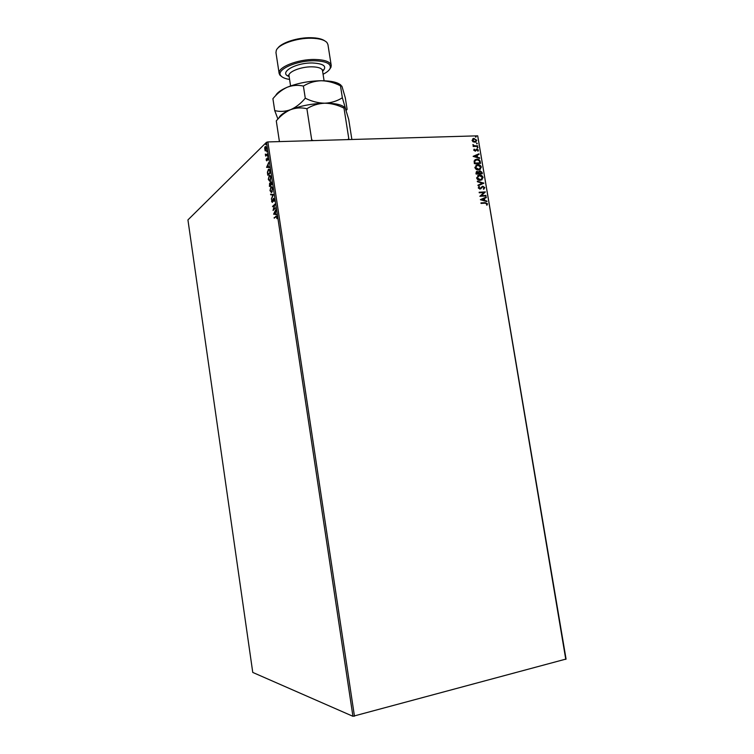 <?xml version="1.0" encoding="UTF-8"?>
<svg xmlns="http://www.w3.org/2000/svg" width="754" height="754" viewBox="0 0 754 754"><rect width="100%" height="100%" fill="white"/><g stroke="black" fill="none" stroke-linecap="round" stroke-linejoin="round"><path stroke-width="1.13" d="M565.792 659.411L477.706 135.833L566.066 659.043L352.938 716.3L252.76 672.427L187.935 219.914L266.454 142.317L267.868 141.931L354.465 716.215M265.144 150.847L264.673 147.727L265.37 146.417L266.492 147.746L265.879 150.791L265.144 150.847L265.191 150.225M267.453 154.382L265.634 156.116L265.361 154.061L266.115 154.89L267.368 153.797L267.453 154.382M266.209 160.178L266.294 158.811L266.756 160.263L267.482 157.709L268.047 159.933L267.538 158.312L267.104 160.385L266.784 160.885L266.492 160.159M269.989 171.205L270.252 172.977L267.745 175.23L267.397 172.204L268.509 169.273C269.159 168.792 269.659 169.433 269.989 171.205M271.958 184.296L269.432 186.474L269.63 183.118L270.281 183.363L270.743 181.601L271.958 184.296M273.504 194.56L271.336 199.103L272.882 195.022L270.686 194.777L270.592 194.146L273.504 194.56M275.512 207.878L273.052 210.489L274.371 205.163L272.477 206.69L274.937 204.061L273.608 209.386L275.512 207.878M275.907 216.879L274.211 218.189L276.002 216.162L276.954 216.982L276.878 218.651L276.69 217.19L275.907 216.879M352.938 716.3L266.454 142.317M273.608 214.193L275.776 209.64L275.493 213.863L276.529 214.645L273.589 214.098M274.296 199.348L274.004 201.516L273.448 198.896L272.364 202.411L271.619 201.497L271.826 199.678L272.298 201.808L273.363 198.302L274.296 199.348M271.76 192.393L269.989 190.639L271.006 186.455L272.637 188.33L271.76 192.393M270.064 181.092L268.301 179.386L269.329 175.145L270.931 177.002L270.064 181.092M266.567 167.388L268.688 162.553L268.094 164.711L268.415 166.841L269.338 166.879L269.432 167.52L266.548 167.294M267.557 156.398L267.444 155.399L267.557 156.398M266.888 151.931L266.775 150.932L266.888 151.931M265.785 144.655L265.681 143.656L265.785 144.655M473.06 141.818L472.07 140.395L473.55 138.425L476.754 140.253L475.274 142.223L473.06 141.818M477.697 146.323L473.173 146.474L473.748 145.908L472.928 144.589L474.52 145.805L477.602 145.786L477.697 146.323M473.71 150.197L474.181 149.132L475.077 150.621L476.914 149.038L478.413 150.121L477.989 151.252L477.028 149.575L475.331 151.139L473.71 150.197M480.289 161.761L480.562 163.382L474.36 163.637L474.134 160.904L476.83 159.207C478.592 159.066 479.751 159.914 480.289 161.761L480.336 163.392M482.306 173.778L476.113 174.061L475.944 173.062L476.962 171.412L478.639 171.978L480.044 170.809L482.079 172.374L482.306 173.778M483.889 183.194L478.074 185.757L477.97 185.164L482.39 183.222L477.395 181.752L477.301 181.158L483.889 183.194M485.944 195.418L486.038 195.955L479.836 196.294L483.88 192.534L479.252 192.779L479.158 192.242L485.359 191.902L481.335 195.672L485.944 195.418L485.812 195.965M485.161 203.184L481.033 203.429L480.939 202.892L485.133 202.637L487.518 203.797L487.027 205.173L486.5 204.928L486.886 203.844L485.161 203.184M477.706 135.833L267.868 141.931M480.411 199.725L486.217 197.03L486.321 197.623L484.454 198.453L484.784 200.432L486.99 201.62L480.411 199.725M484.794 187.623L483.71 189.273L483.323 188.849L484.172 187.699L482.843 186.785L479.93 189.113L478.272 187.925L479.101 186.521L479.553 186.917L478.913 187.906L479.817 188.566L482.871 186.238L484.794 187.623L483.71 189.273M480.326 180.376C478.564 180.498 477.32 179.669 476.594 177.878L479.393 174.994C481.156 174.881 482.39 175.729 483.097 177.52L480.326 180.376M478.583 169.97C476.82 170.084 475.576 169.245 474.841 167.454L477.65 164.589C479.412 164.485 480.647 165.333 481.354 167.134L478.583 169.97M473.144 156.38L478.96 153.816L479.054 154.4L477.188 155.192L477.518 157.152L479.723 158.378L473.144 156.38M477.546 148.029L477.282 147.153L477.979 147.567L477.546 148.029M476.858 143.929L476.585 143.043L477.291 143.458L476.858 143.929M475.727 137.237L475.454 136.361L476.17 136.776L475.727 137.237M480.958 202.986L484.926 202.751L487.518 203.797M487.31 203.91L486.933 205.126M480.402 199.65L486.217 197.03M486.01 197.143L486.104 197.718M484.784 200.432L484.454 198.453M484.577 200.536L486.896 201.035M481.9 199.603L483.908 200.347L483.861 198.726L481.9 199.603L484.115 200.234M479.176 192.345L485.359 191.902M485.171 192.138L481.335 195.672M481.127 195.786L485.736 195.522M482.174 187.096L480.835 188.783M478.913 186.653L479.553 186.917M479.346 187.039L478.913 187.906M478.705 188.019L479.817 188.566M479.61 188.679L480.147 188.5M481.994 186.521L482.871 186.238M482.664 186.351L484.586 187.737M477.979 185.192L482.39 183.222M477.329 181.346L483.88 183.099M477.706 175.484L479.393 174.994M479.186 175.107C480.948 175.003 482.183 175.842 482.89 177.642L483.097 177.52M482.89 177.642L481.749 180.027M478.102 175.946L477.018 177.935L480.025 179.961L481.363 179.565M479.478 175.531L477.225 177.821L480.6 179.801L482.466 177.576L479.478 175.531M476.349 171.658L477.216 171.384M477.009 171.507L478.639 171.978M479.176 171.083L480.044 170.809M479.836 170.922L482.079 172.374M481.872 172.496L482.089 173.788M479.535 171.544L479.073 173.486L481.589 173.269L480.128 171.347L479.167 172.242L479.28 173.373L481.589 173.269M476.764 172.11L476.453 173.608L478.649 173.401L477.31 171.921L476.66 173.486L478.649 173.401M475.906 165.098L477.65 164.589M477.442 164.711C479.205 164.608 480.439 165.456 481.146 167.247L481.354 167.134M481.146 167.247L480.044 169.593M476.311 165.56L475.274 167.52L478.281 169.546L479.657 169.141M477.734 165.126L475.472 167.397L478.913 169.386L480.722 167.171L477.734 165.126M474.973 159.744L476.83 159.207M476.622 159.339C478.394 159.188 479.544 160.037 480.081 161.884M475.435 160.178L474.568 161.29L474.709 163.203L479.836 162.873L479.346 160.866L476.914 159.744L474.766 161.167L474.916 163.081L479.836 162.873M473.135 156.323L478.96 153.816M478.752 153.948L478.847 154.495M477.518 157.152L477.188 155.192M477.32 157.275L479.619 157.793M474.643 156.276L476.641 157.077L476.594 155.447L474.643 156.276L476.848 156.945M474.03 149.292L474.624 149.433M474.426 149.565L474.266 150.14M474.059 150.263L474.963 150.64M474.756 150.762L475.227 150.574M476.189 149.283L476.914 149.038M476.716 149.169L478.413 150.121M478.206 150.253L477.942 151.224M476.047 150.432L475.595 151.054M477.188 147.266L477.979 147.567M473.097 146.059L473.748 145.908M472.852 144.777L473.455 144.834M473.21 145.202L474.52 145.805M474.313 145.927L477.602 145.786M476.5 143.166L477.291 143.458M472.749 138.793L474.096 138.359M473.898 138.491L476.754 140.253M476.547 140.385L475.868 141.997M473.126 139.236L472.428 140.508L474.464 141.884L475.538 141.535M474.191 138.896L472.626 140.376L475.077 141.705L476.198 140.272L474.191 138.896M475.378 136.474L476.17 136.776M274.588 217.906L274.117 217.604M274.541 217.586L276.567 216.049M274.013 214.07L275.87 210.281M276.52 214.56L274.022 214.174M274.946 212.176L274.211 213.665L275.191 213.816L275.238 212.157M273.504 210.13L273.693 209.386M272.807 206.087L274.899 204.4M275.549 208.161L273.608 209.386M274.202 198.896L273.693 198.858M272.42 202.364L272.109 201.818M273.429 198.915L273.363 198.302M270.686 194.777L272.882 195.022M271.101 194.758L271.016 194.193M271.478 192.562L270.648 191.582M270.695 187.454L270.865 186.558M272.392 187.331L271.572 186.992M271.478 191.931L272.354 191.488M270.959 187.143L270.243 190.394L271.572 191.884L272.382 188.575L270.959 187.143M269.809 186.153L269.734 185.663M269.715 183.712L269.63 183.118M271.798 183.25L270.743 181.601M271.6 182.185L271.101 182.148M270.827 182.185L270.667 184.749L271.921 184.014M270.535 183.74L269.998 183.656M270.658 184.664L269.725 183.693L269.602 185.673L270.799 184.739M269.602 185.673L270.413 184.975M271.902 183.919L271.506 183.269M270.667 184.749L271.61 183.938M269.762 181.28L268.952 180.31M269.008 176.144L269.169 175.277M270.695 176.031L269.885 175.691M269.762 180.649L270.629 180.215M269.253 175.852L268.556 179.141L269.857 180.602L270.677 177.256L269.253 175.852M268.113 174.9L268.047 174.41M268.141 170.329L268.33 169.414M269.743 170.074L269.046 169.829M269.857 170.479L268.415 169.999L267.679 172.298L267.915 174.419L270.215 172.704M267.915 174.419L269.904 172.619L269.517 170.489M266.973 167.275L267.189 166.785M269.423 167.482L266.982 167.369M267.877 165.201L267.161 166.785L268.122 166.832L268.17 165.192M266.869 160.809L266.652 160.3M266.633 154.834L267.416 154.136M265.248 147.2L265.238 146.53M266.332 147.058L265.823 147.002M265.719 150.3L266.285 150.112M265.323 147.105L264.833 149.358L265.672 150.3L266.266 147.963L265.323 147.105M323.07 74.25C326.972 72.309 329.357 70.301 330.214 68.209C331.223 63.638 325.982 61.159 314.493 60.763C296.228 60.395 275.238 70.065 280.95 75.834C282.392 77.568 285.276 78.765 289.583 79.434M281.855 76.72L279.913 75.127L279.14 73.43C277.406 67.313 297.773 59.151 314.691 59.472C324.701 59.717 330.205 61.687 331.213 65.372L330.987 67.219L329.621 69.33M277.783 48.199C281.449 42.629 297.783 37.389 310.902 37.7C317.377 37.841 322.043 38.906 324.87 40.914M331.213 65.372L327.943 44.58L326.991 42.592C324.493 39.887 319.291 38.435 311.383 38.237C296.595 37.851 278.311 44.307 276.275 50.443L275.964 52.629L279.14 73.43M278.782 118.161C279.923 115.277 283.862 112.45 290.62 109.669C285.229 112.073 280.45 115.824 276.284 120.894L279.423 141.601M306.897 108.727C312.307 105.343 318.263 103.505 324.767 103.204C318.179 103.081 311.675 101.413 305.276 98.199C300.912 103.449 296.03 107.275 290.62 109.669C296.03 107.709 301.449 107.398 306.897 108.727L311.713 139.905L311.006 140.678M273.448 98.077L272.91 98.699L274.72 110.584C279.923 111.912 285.219 111.611 290.62 109.669C301.006 105.701 312.382 103.552 324.767 103.204C331.355 103.336 337.764 104.976 343.994 108.142L348.829 138.84L347.509 139.622M313.315 140.612L311.713 139.905M343.994 108.142C344.22 106.955 344.644 106.945 345.275 108.095L348.706 119.396L351.873 139.49M349.017 139.575L348.829 138.84M275.625 95.701C276.982 92.789 280.837 89.98 287.189 87.257C297.528 83.147 308.886 80.97 321.27 80.735C327.849 80.923 334.248 82.62 340.478 85.815L341.732 85.965L342.137 86.87L345.304 97.85L347.123 109.387L346.388 110.178L345.586 108.774L342.354 97.766C337.132 101.083 331.279 102.893 324.767 103.204C334.701 103.166 341.27 104.514 344.474 107.238M274.72 110.584L277.924 119.066M272.91 98.699C277.067 93.562 281.826 89.754 287.189 87.257C292.571 85.221 297.971 84.825 303.4 86.069C308.801 82.751 314.757 80.97 321.27 80.735C331.053 80.791 337.594 82.252 340.883 85.117M340.478 85.815L342.354 97.766M303.4 86.069L305.276 98.199M322.514 70.697L322.91 69.83L322.495 70.565C321.835 68.209 318.273 66.955 311.826 66.823C300.997 66.654 287.934 71.828 289.018 75.749L290.582 85.956M289.131 76.503C278.122 72.893 295.285 62.61 312.42 62.978C323.947 63.628 327.34 66.409 322.608 71.319M280.95 75.834L279.913 75.127M322.495 70.565L324.088 80.772M289.018 75.749L288.396 75.174L289.036 75.871M330.214 68.209L330.987 67.219"/></g></svg>
